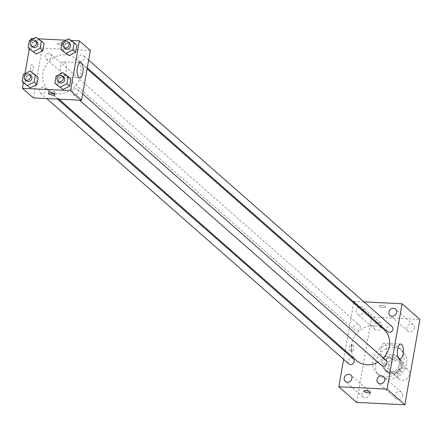 <?xml version="1.0" encoding="UTF-8"?>
<svg xmlns="http://www.w3.org/2000/svg" width="442" height="442" viewBox="0 0 442 442"><rect width="100%" height="100%" fill="white"/><g stroke="black" fill="none" stroke-linecap="round" stroke-linejoin="round"><path stroke-width="0.33" stroke-dasharray="2.21 1.66" d="M404.458 367.943A6.58 5.752 -48.7 0 0 397.944 372.026A6.58 5.752 -48.7 0 0 399.021 379.109A6.58 5.752 -48.7 0 0 407.684 377.96A6.58 5.752 -48.7 0 0 407.701 369.225A6.58 5.752 -48.7 0 0 404.458 367.943M396.231 360.716A6.58 5.752 -48.7 0 0 389.711 364.794A6.58 5.752 -48.7 0 0 390.794 371.877A6.58 5.752 -48.7 0 0 399.452 370.733A6.58 5.752 -48.7 0 0 399.474 361.998A6.58 5.752 -48.7 0 0 396.231 360.716M402.822 362.711L401.214 371.832A8.928 7.807 -48.7 0 1 398.297 374.263L389.463 373.833A8.928 7.807 -48.7 0 1 389.242 373.645A8.928 7.807 -48.7 0 1 387.446 371.164L389.054 362.042A8.928 7.807 -48.7 0 1 391.971 359.611L400.806 360.042A8.928 7.807 -48.7 0 1 401.027 360.23A8.928 7.807 -48.7 0 1 402.822 362.711L400.082 360.302L398.474 369.424L401.214 371.832M387.446 371.164L384.7 368.755L386.308 359.628L389.054 362.042M391.971 359.611L389.231 357.202L398.06 357.633L400.806 360.042M389.231 357.202A8.928 7.807 -48.7 0 0 386.308 359.628M384.7 368.755A8.928 7.807 -48.7 0 0 386.496 371.236A8.928 7.807 -48.7 0 0 386.722 371.424L389.463 373.833M398.474 369.424A8.928 7.807 -48.7 0 1 395.551 371.855L386.722 371.424M400.082 360.302A8.928 7.807 -48.7 0 0 398.286 357.816A8.928 7.807 -48.7 0 0 398.06 357.633M383.783 364.109A9.398 8.216 131.3 0 1 389.794 356.456A9.398 8.216 131.3 0 1 398.59 357.467A9.398 8.216 131.3 0 1 398.562 369.948A9.398 8.216 131.3 0 1 386.192 371.589A9.398 8.216 131.3 0 1 383.783 364.109M382.413 362.904A9.398 8.216 -48.7 0 0 384.816 370.385A9.398 8.216 -48.7 0 0 397.192 368.744A9.398 8.216 -48.7 0 0 397.22 356.263A9.398 8.216 -48.7 0 0 392.584 354.434A9.398 8.216 -48.7 0 0 382.413 362.904M395.551 371.855L398.297 374.263M393.839 347.318A16.912 14.785 -48.7 0 0 377.081 357.816A16.912 14.785 -48.7 0 0 379.855 376.031A16.912 14.785 -48.7 0 0 402.126 373.081A16.912 14.785 -48.7 0 0 402.181 350.617A16.912 14.785 -48.7 0 0 393.839 347.318M391.098 344.909A16.912 14.785 -48.7 0 0 374.335 355.407A16.912 14.785 -48.7 0 0 377.114 373.623A16.912 14.785 -48.7 0 0 399.386 370.672A16.912 14.785 -48.7 0 0 399.435 348.208A16.912 14.785 -48.7 0 0 391.098 344.909M402.574 395.684A4.227 3.691 -48.7 0 0 401.496 392.325A4.227 3.691 -48.7 0 0 395.933 393.06A4.227 3.691 -48.7 0 0 395.916 398.673A4.227 3.691 -48.7 0 0 399.872 399.126A4.227 3.691 -48.7 0 0 402.574 395.684M414.491 328.119A4.227 3.691 -48.7 0 0 413.408 324.754A4.227 3.691 -48.7 0 0 407.844 325.489A4.227 3.691 -48.7 0 0 407.833 331.102A4.227 3.691 -48.7 0 0 411.789 331.555A4.227 3.691 -48.7 0 0 414.491 328.119M381.717 326.516A4.227 3.691 -48.7 0 0 380.634 323.157A4.227 3.691 -48.7 0 0 375.07 323.892A4.227 3.691 -48.7 0 0 375.059 329.505A4.227 3.691 -48.7 0 0 379.015 329.959A4.227 3.691 -48.7 0 0 381.717 326.516M369.799 394.087A4.227 3.691 -48.7 0 0 368.716 390.728A4.227 3.691 -48.7 0 0 363.158 391.463A4.227 3.691 -48.7 0 0 363.142 397.076A4.227 3.691 -48.7 0 0 367.098 397.529A4.227 3.691 -48.7 0 0 369.799 394.087M356.65 402.413L371.7 317.063L419.9 319.411M363.888 310.848A4.227 3.691 -48.7 0 0 362.805 307.494A4.227 3.691 -48.7 0 0 359.335 306.853M358.479 307.223A4.227 3.691 -48.7 0 0 357.224 313.842A4.227 3.691 -48.7 0 0 363.628 311.748M380.86 348.318A7.52 3 -87.2 0 1 383.965 343.224A7.52 3 -87.2 0 1 386.595 350.876A7.52 3 -87.2 0 1 383.236 358.235A7.52 3 -87.2 0 1 380.86 348.318M353.771 301.963L353.871 301.4L371.7 317.063M343.649 359.363L345.025 351.567M345.196 350.589L353.6 302.941M350.257 351.103A3.287 1.309 -87.2 0 1 349.534 347.429A3.287 1.309 -87.2 0 1 350.965 344.71A3.287 1.309 -87.2 0 1 352.114 348.058A3.287 1.309 -87.2 0 1 350.644 351.279A3.287 1.309 -87.2 0 1 350.257 351.103M351.992 351.191A3.287 1.309 -87.2 0 1 351.268 347.511A3.287 1.309 -87.2 0 1 352.699 344.793A3.287 1.309 -87.2 0 1 353.849 348.141A3.287 1.309 -87.2 0 1 352.379 351.362A3.287 1.309 -87.2 0 1 351.992 351.191M353.871 301.4L363.943 301.892M381.231 305.439A3.287 0.912 -170 0 0 379.192 305.919A3.287 0.912 -170 0 0 382.269 307.389A3.287 0.912 -170 0 0 385.667 307.063A3.287 0.912 -170 0 0 381.231 305.439A3.287 0.912 -170 0 0 379.186 305.925A3.287 0.912 -170 0 0 382.269 307.394A3.287 0.912 -170 0 0 385.667 307.068A3.287 0.912 -170 0 0 381.225 305.439M364.142 391.269L364.142 391.269A3.287 0.912 10 0 1 367.54 390.943A3.287 0.912 10 0 1 370.617 392.413L370.617 392.413M386.081 360.44A3.381 2.956 -48.7 0 0 384.413 359.777A3.381 2.956 -48.7 0 0 381.059 361.876A3.381 2.956 -48.7 0 0 381.617 365.523M360.142 327.677A3.381 2.956 -48.7 0 0 359.274 324.986A3.381 2.956 -48.7 0 0 357.606 324.323A3.381 2.956 -48.7 0 0 354.257 326.423A3.381 2.956 -48.7 0 0 354.81 330.069A3.381 2.956 -48.7 0 0 357.976 330.434A3.381 2.956 -48.7 0 0 360.142 327.677M353.307 358.843A3.381 2.956 -48.7 0 0 351.639 358.18A3.381 2.956 -48.7 0 0 348.285 360.28A3.381 2.956 -48.7 0 0 348.843 363.926M392.048 326.583A3.381 2.956 -48.7 0 0 387.595 327.174A3.381 2.956 -48.7 0 0 387.584 331.666M384.087 329.721A20.675 18.072 -48.7 0 0 373.893 325.693A20.675 18.072 -48.7 0 0 353.407 338.522A20.675 18.072 -48.7 0 0 356.804 360.782M377.816 362.186A20.675 18.072 -48.7 0 0 383.286 357.981M65.294 54.637A20.675 18.072 -48.7 0 0 44.808 67.466A20.675 18.072 -48.7 0 0 48.206 89.726A20.675 18.072 -48.7 0 0 75.422 86.118A20.675 18.072 -48.7 0 0 75.488 58.664A20.675 18.072 -48.7 0 0 65.294 54.637M80.654 61.267A3.381 2.956 131.3 0 1 78.985 60.609A3.381 2.956 131.3 0 1 78.996 56.117A3.381 2.956 131.3 0 1 83.45 55.526A3.381 2.956 131.3 0 1 84.008 59.167A3.381 2.956 131.3 0 1 80.654 61.267M43.04 87.124A3.381 2.956 -48.7 0 0 39.686 89.223A3.381 2.956 -48.7 0 0 40.244 92.864A3.381 2.956 -48.7 0 0 44.697 92.279A3.381 2.956 -48.7 0 0 44.708 87.781A3.381 2.956 -48.7 0 0 43.04 87.124M49.007 53.267A3.381 2.956 -48.7 0 0 45.659 55.366A3.381 2.956 -48.7 0 0 46.211 59.013A3.381 2.956 -48.7 0 0 50.664 58.421A3.381 2.956 -48.7 0 0 50.675 53.93A3.381 2.956 -48.7 0 0 49.007 53.267M75.814 88.72A3.381 2.956 -48.7 0 0 72.46 90.82A3.381 2.956 -48.7 0 0 73.018 94.466A3.381 2.956 -48.7 0 0 77.472 93.875A3.381 2.956 -48.7 0 0 77.483 89.383A3.381 2.956 -48.7 0 0 75.814 88.72M33.36 97.914L42.139 48.128L90.334 50.476M23.371 82.693L24.973 73.593M29.338 48.835L30.946 39.736M31.167 38.487L42.139 48.128M32.465 64.792A3.287 1.309 92.8 0 0 32.078 64.615A3.287 1.309 92.8 0 0 30.608 67.836A3.287 1.309 92.8 0 0 31.758 71.184A3.287 1.309 92.8 0 0 33.189 68.466A3.287 1.309 92.8 0 0 32.465 64.792A3.287 1.309 92.8 0 0 32.078 64.615A3.287 1.309 92.8 0 0 30.608 67.836A3.287 1.309 92.8 0 0 31.763 71.184A3.287 1.309 92.8 0 0 33.189 68.466A3.287 1.309 92.8 0 0 32.47 64.792M57.62 85.582L58.885 78.4L65.543 75.101L70.935 78.985L65.543 75.101L58.885 78.4L57.62 85.582M30.813 50.128L32.078 42.946L38.736 39.642L44.128 43.531L38.736 39.642L32.078 42.946L30.813 50.128M33.261 38.592L38.211 38.83M66.035 40.189L70.985 40.432M24.84 83.986L26.111 76.803L32.769 73.499L38.161 77.389L32.769 73.499L26.111 76.803L24.84 83.986M63.587 51.731L64.858 44.543L71.516 41.244L76.902 45.128L71.516 41.244L64.858 44.543L63.587 51.731M59.206 43.128A3.287 0.912 -170 0 0 57.167 43.609A3.287 0.912 -170 0 0 60.25 45.078A3.287 0.912 -170 0 0 63.648 44.752A3.287 0.912 -170 0 0 59.206 43.128A3.287 0.912 -170 0 0 57.167 43.614A3.287 0.912 -170 0 0 60.25 45.084A3.287 0.912 -170 0 0 63.642 44.752A3.287 0.912 -170 0 0 59.206 43.128M51.576 93.035A3.287 0.912 10 0 1 48.703 91.605A3.287 0.912 10 0 1 52.101 91.279A3.287 0.912 10 0 1 55.184 92.748A3.287 0.912 10 0 1 53.145 93.234A3.287 0.912 10 0 1 51.996 93.113M64.598 62.322A7.52 3 -87.2 0 1 66.245 70.726A7.52 3 -87.2 0 1 62.979 76.941A7.52 3 -87.2 0 1 60.35 69.289A7.52 3 -87.2 0 1 63.709 61.924A7.52 3 -87.2 0 1 64.598 62.322M69.737 43.476A3.381 2.956 -48.7 0 0 68.068 42.819A3.381 2.956 -48.7 0 0 64.714 44.918A3.381 2.956 -48.7 0 0 65.272 48.559M62.112 42.134L64.858 44.543M68.77 38.835L71.516 41.244M63.764 77.333A3.381 2.956 -48.7 0 0 62.095 76.676A3.381 2.956 -48.7 0 0 58.747 78.775A3.381 2.956 -48.7 0 0 59.3 82.416M56.145 75.991L58.885 78.4M62.803 72.687L65.543 75.101M36.962 41.88A3.381 2.956 -48.7 0 0 35.294 41.222A3.381 2.956 -48.7 0 0 31.94 43.322A3.381 2.956 -48.7 0 0 32.498 46.962M29.338 40.537L32.078 42.946M35.995 37.233L38.736 39.642M30.99 75.737A3.381 2.956 -48.7 0 0 29.321 75.079A3.381 2.956 -48.7 0 0 25.973 77.179A3.381 2.956 -48.7 0 0 26.526 80.82M23.365 74.389L26.111 76.803M30.023 71.09L32.769 73.499M407.701 369.225L399.474 361.998M399.021 379.109L390.794 371.877M384.816 370.385L386.192 371.589M397.22 356.263L398.59 357.467M386.496 371.236L389.242 373.645M398.286 357.816L401.027 360.23M377.114 373.623L379.855 376.031M399.435 348.208L402.181 350.617M401.496 392.325L383.662 376.661M395.916 398.673L378.087 383.01M413.408 324.754L395.579 309.091M407.833 331.102L390.004 315.439M380.634 323.157L362.805 307.494M375.059 329.505L357.224 313.842M368.716 390.728L350.887 375.065M363.142 397.076L345.312 381.413M400.739 344.042L383.965 343.224M400.01 359.053L383.236 358.235M352.699 344.793L350.965 344.71M352.379 351.362L350.644 351.279M48.206 89.726L58.946 99.163M75.488 58.664L87.096 68.858M88.643 60.084L83.45 55.526M87.267 67.88L78.985 60.609M40.244 92.864L46.73 98.566M44.708 87.781L57.587 99.096M46.211 59.013L354.81 330.069M50.675 53.93L359.274 324.986M73.018 94.466L79.505 100.163M77.483 89.383L82.671 93.942M48.703 91.605L48.388 93.4M55.184 92.748L54.869 94.544M62.979 76.941L79.753 77.759M63.709 61.924L80.483 62.742"/><path stroke-width="0.66" d="M363.943 301.892L402.071 303.753L419.9 319.411L404.85 404.767L356.65 402.413L338.821 386.756L343.649 359.363M384.744 380.026A4.227 3.691 -48.7 0 0 383.662 376.661A4.227 3.691 -48.7 0 0 378.103 377.402A4.227 3.691 -48.7 0 0 378.087 383.01A4.227 3.691 -48.7 0 0 382.043 383.468A4.227 3.691 -48.7 0 0 384.744 380.026M396.662 312.455A4.227 3.691 -48.7 0 0 395.579 309.091A4.227 3.691 -48.7 0 0 390.015 309.831A4.227 3.691 -48.7 0 0 390.004 315.439A4.227 3.691 -48.7 0 0 393.96 315.897A4.227 3.691 -48.7 0 0 396.662 312.455M363.628 311.748A4.227 3.691 -48.7 0 0 363.888 310.859A4.227 3.691 -48.7 0 0 363.888 310.848M359.335 306.853A4.227 3.691 -48.7 0 0 358.479 307.223M351.97 378.429A4.227 3.691 -48.7 0 0 350.887 375.065A4.227 3.691 -48.7 0 0 345.324 375.799A4.227 3.691 -48.7 0 0 345.312 381.413A4.227 3.691 -48.7 0 0 349.268 381.871A4.227 3.691 -48.7 0 0 351.97 378.429M402.071 303.753L387.021 389.104L404.85 404.767M397.629 349.136A7.52 3 -87.2 0 1 400.739 344.042A7.52 3 -87.2 0 1 403.369 351.694A7.52 3 -87.2 0 1 400.01 359.053A7.52 3 -87.2 0 1 397.629 349.136M345.025 351.567L345.196 350.589M353.6 302.941L353.771 301.963M387.021 389.104L338.821 386.756M368.578 392.899A3.287 0.912 10 0 1 364.142 391.275A3.287 0.912 10 0 1 367.534 390.943A3.287 0.912 10 0 1 370.617 392.413A3.287 0.912 10 0 1 368.578 392.899M370.617 392.413A3.287 0.912 10 0 1 368.578 392.894A3.287 0.912 10 0 1 364.142 391.269M79.505 100.163L381.617 365.523A3.381 2.956 -48.7 0 0 384.783 365.888A3.381 2.956 -48.7 0 0 386.949 363.131A3.381 2.956 -48.7 0 0 386.081 360.44L82.671 93.942M46.73 98.566L348.843 363.926A3.381 2.956 -48.7 0 0 353.296 363.335A3.381 2.956 -48.7 0 0 353.307 358.843L57.587 99.096M87.267 67.88L387.584 331.666A3.381 2.956 -48.7 0 0 389.253 332.323A3.381 2.956 -48.7 0 0 392.916 329.273A3.381 2.956 -48.7 0 0 392.048 326.583L88.643 60.084M58.946 99.163L356.804 360.782A20.675 18.072 -48.7 0 0 377.816 362.186M383.286 357.981A20.675 18.072 -48.7 0 0 384.087 329.721L87.096 68.858M70.985 40.432L79.361 40.841L90.334 50.476L81.555 100.262L33.36 97.914L22.387 88.278L23.371 82.693M24.973 73.593L29.338 48.835M30.946 39.736L31.167 38.487L33.261 38.592M68.19 76.576L70.935 78.985L69.67 86.173L63.007 89.472L54.874 83.173L56.145 75.991L62.803 72.687L68.19 76.576L66.924 83.765L60.267 87.063M41.388 41.123L44.128 43.531L42.863 50.719L36.205 54.018L28.073 47.719L29.338 40.537L35.995 37.233L41.388 41.123L40.117 48.311L33.459 51.609M79.361 40.841L70.582 90.627L22.387 88.278M38.211 38.83L66.035 40.189M35.415 74.98L38.161 77.389L36.89 84.577L30.233 87.875L22.1 81.577L23.365 74.389L30.023 71.09L35.415 74.98L34.15 82.162L27.492 85.466M74.162 42.719L76.902 45.128L75.637 52.316L68.98 55.615L60.847 49.316L62.112 42.134L68.77 38.835L74.162 42.719L72.897 49.907L66.234 53.206M70.582 90.627L81.555 100.262M81.372 63.14A7.52 3 -87.2 0 1 83.019 71.543A7.52 3 -87.2 0 1 79.753 77.759A7.52 3 -87.2 0 1 77.123 70.107A7.52 3 -87.2 0 1 80.483 62.742A7.52 3 -87.2 0 1 81.372 63.14M52.83 95.024A3.287 0.912 10 0 1 48.388 93.4A3.287 0.912 10 0 1 51.786 93.074A3.287 0.912 10 0 1 54.869 94.544A3.287 0.912 10 0 1 52.83 95.024M51.996 93.113A3.287 0.912 10 0 1 51.576 93.035M63.902 47.355L65.272 48.559A3.381 2.956 -48.7 0 0 69.725 47.968A3.381 2.956 -48.7 0 0 69.737 43.476L68.366 42.272A3.381 2.956 -48.7 0 0 66.698 41.614A3.381 2.956 -48.7 0 0 63.344 43.714A3.381 2.956 -48.7 0 0 63.902 47.355A3.381 2.956 -48.7 0 0 68.355 46.764A3.381 2.956 -48.7 0 0 68.366 42.272M60.847 49.316L63.587 51.731M76.902 45.128L75.637 52.316L68.98 55.615M72.897 49.907L75.637 52.316M57.93 81.212L59.3 82.416A3.381 2.956 -48.7 0 0 63.753 81.825A3.381 2.956 -48.7 0 0 63.764 77.333L62.394 76.129A3.381 2.956 -48.7 0 0 60.725 75.471A3.381 2.956 -48.7 0 0 57.372 77.571A3.381 2.956 -48.7 0 0 57.93 81.212A3.381 2.956 -48.7 0 0 62.383 80.621A3.381 2.956 -48.7 0 0 62.394 76.129M54.874 83.173L57.62 85.582M70.935 78.985L69.67 86.173L63.007 89.472M66.924 83.765L69.67 86.173M31.122 45.758L32.498 46.962A3.381 2.956 -48.7 0 0 36.951 46.371A3.381 2.956 -48.7 0 0 36.962 41.88L35.587 40.675A3.381 2.956 -48.7 0 0 33.923 40.018A3.381 2.956 -48.7 0 0 30.57 42.117A3.381 2.956 -48.7 0 0 31.122 45.758A3.381 2.956 -48.7 0 0 35.581 45.167A3.381 2.956 -48.7 0 0 35.587 40.675M28.073 47.719L30.813 50.128M44.128 43.531L42.863 50.719L36.205 54.018M40.117 48.311L42.863 50.719M25.155 79.615L26.526 80.82A3.381 2.956 -48.7 0 0 30.979 80.229A3.381 2.956 -48.7 0 0 30.99 75.737L29.62 74.532A3.381 2.956 -48.7 0 0 27.951 73.875A3.381 2.956 -48.7 0 0 24.597 75.974A3.381 2.956 -48.7 0 0 25.155 79.615A3.381 2.956 -48.7 0 0 29.608 79.024A3.381 2.956 -48.7 0 0 29.62 74.532M22.1 81.577L24.84 83.986M38.161 77.389L36.89 84.577L30.233 87.875M34.15 82.162L36.89 84.577"/></g></svg>

